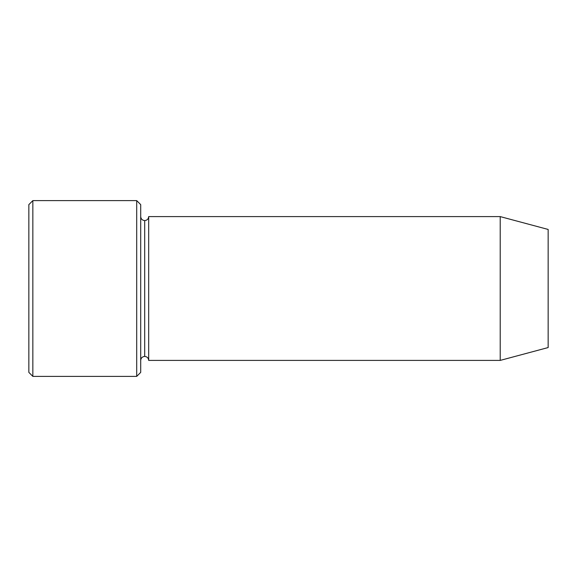 <?xml version="1.0" encoding="UTF-8"?>
<svg xmlns="http://www.w3.org/2000/svg" width="577" height="577" viewBox="0 0 577 577"><rect width="100%" height="100%" fill="white"/><g stroke="black" fill="none" stroke-linecap="round" stroke-linejoin="round"><path stroke-width="0.87" d="M28.85 204.611L28.85 372.389L32.846 376.384L32.846 200.616L28.85 204.611L32.846 200.616L32.846 376.384L136.706 376.384L140.701 372.389L140.701 204.611L136.706 200.616L136.706 376.384L136.706 200.616L32.846 200.616L136.706 200.616L140.701 204.611L140.701 372.389L136.706 376.384L32.846 376.384L28.85 372.389L28.85 204.611M500.216 360.401L500.216 216.599L148.686 216.599L148.686 360.401L500.216 360.401L548.15 347.556L548.15 229.444L500.216 216.599L500.216 360.401L148.686 360.401C148.433 357.992 147.106 356.665 144.697 356.406L144.697 220.594C142.288 220.335 140.954 219.008 140.701 216.599C140.954 219.008 142.288 220.335 144.697 220.594C147.106 220.335 148.433 219.008 148.686 216.599C148.433 219.008 147.106 220.335 144.697 220.594L144.697 356.406C142.288 356.665 140.954 357.992 140.701 360.401C140.954 357.992 142.288 356.665 144.697 356.406C147.106 356.665 148.433 357.992 148.686 360.401L148.686 216.599L500.216 216.599L548.15 229.444L548.15 347.556L500.216 360.401"/></g></svg>
